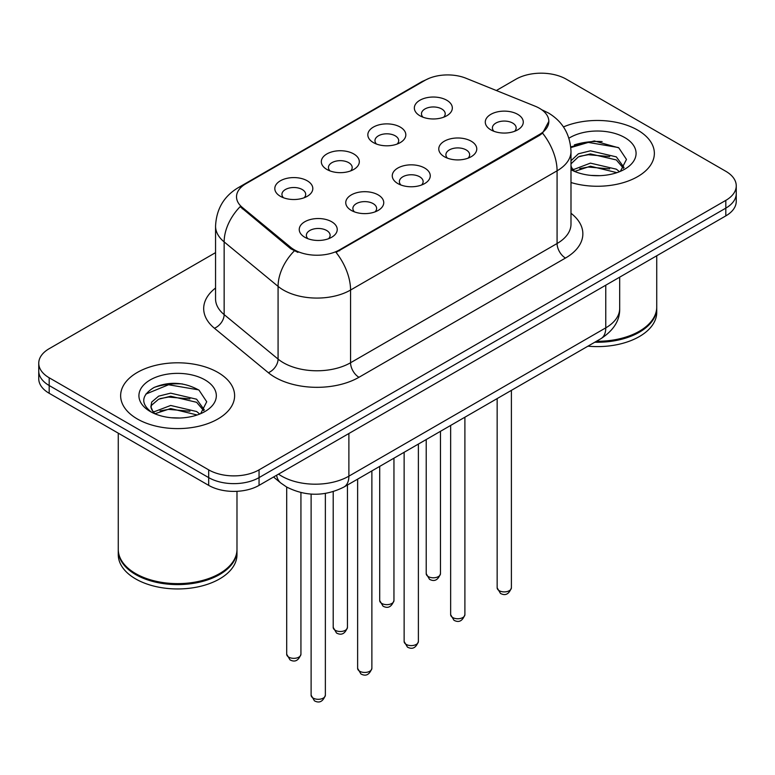 <?xml version="1.0" encoding="UTF-8"?>
<svg xmlns="http://www.w3.org/2000/svg" width="775" height="775" viewBox="0 0 775 775"><rect width="100%" height="100%" fill="white"/><g stroke="black" fill="none" stroke-linecap="round" stroke-linejoin="round"><path stroke-width="1.16" d="M373.395 142.6L373.395 142.6A18.997 10.966 180 0 1 373.395 127.09A18.997 10.966 180 0 1 400.258 127.09A18.997 10.966 180 0 1 400.258 142.6A18.997 10.966 180 0 1 373.395 142.6M397.149 144.053A11.877 6.859 0 0 0 398.699 140.662A11.877 6.859 0 0 0 395.221 135.819A11.877 6.859 0 0 0 382.288 134.327A11.877 6.859 0 0 0 374.955 140.662A11.877 6.859 0 0 0 376.514 144.053M326.885 169.454L326.885 169.454A18.997 10.966 180 0 1 326.885 153.944A18.997 10.966 180 0 1 353.749 153.944A18.997 10.966 180 0 1 353.749 169.454A18.997 10.966 180 0 1 326.885 169.454M350.639 170.907A11.877 6.859 0 0 0 352.189 167.516A11.877 6.859 0 0 0 348.711 162.672A11.877 6.859 0 0 0 335.778 161.181A11.877 6.859 0 0 0 328.445 167.516A11.877 6.859 0 0 0 330.005 170.907M280.376 196.307L280.376 196.307A18.997 10.966 180 0 1 280.376 180.798A18.997 10.966 180 0 1 307.249 180.798A18.997 10.966 180 0 1 307.249 196.307A18.997 10.966 180 0 1 280.376 196.307M304.129 197.761A11.877 6.859 0 0 0 305.689 194.37A11.877 6.859 0 0 0 302.211 189.517A11.877 6.859 0 0 0 289.269 188.034A11.877 6.859 0 0 0 281.935 194.37A11.877 6.859 0 0 0 283.495 197.761M419.905 115.756L419.905 115.756A18.997 10.966 180 0 1 419.905 100.246A18.997 10.966 180 0 1 446.768 100.246A18.997 10.966 180 0 1 446.768 115.756A18.997 10.966 180 0 1 419.905 115.756M443.649 117.209A11.877 6.859 0 0 0 445.208 113.809A11.877 6.859 0 0 0 441.731 108.965A11.877 6.859 0 0 0 428.798 107.483A11.877 6.859 0 0 0 421.464 113.809A11.877 6.859 0 0 0 423.024 117.209M444.337 156.705L444.337 156.705A18.997 10.966 180 0 1 444.337 141.195A18.997 10.966 180 0 1 471.2 141.195A18.997 10.966 180 0 1 471.2 156.705A18.997 10.966 180 0 1 444.337 156.705M468.081 158.158A11.877 6.859 0 0 0 469.64 154.767A11.877 6.859 0 0 0 466.162 149.924A11.877 6.859 0 0 0 453.22 148.432A11.877 6.859 0 0 0 445.896 154.767A11.877 6.859 0 0 0 447.446 158.158M397.827 183.559L397.827 183.559A18.997 10.966 180 0 1 397.827 168.049A18.997 10.966 180 0 1 424.69 168.049A18.997 10.966 180 0 1 424.69 183.559A18.997 10.966 180 0 1 397.827 183.559M421.571 185.012A11.877 6.859 0 0 0 423.131 181.621A11.877 6.859 0 0 0 419.653 176.768A11.877 6.859 0 0 0 406.71 175.286A11.877 6.859 0 0 0 399.387 181.621A11.877 6.859 0 0 0 400.946 185.012M351.317 210.412L351.317 210.412A18.997 10.966 180 0 1 351.317 194.903A18.997 10.966 180 0 1 378.181 194.903A18.997 10.966 180 0 1 378.181 210.412A18.997 10.966 180 0 1 351.317 210.412M375.061 211.866A11.877 6.859 0 0 0 376.621 208.475A11.877 6.859 0 0 0 373.143 203.622A11.877 6.859 0 0 0 360.21 202.139A11.877 6.859 0 0 0 352.877 208.475A11.877 6.859 0 0 0 354.437 211.866M304.808 237.257L304.808 237.257A18.997 10.966 180 0 1 304.808 221.747A18.997 10.966 180 0 1 331.671 221.747A18.997 10.966 180 0 1 331.671 237.257A18.997 10.966 180 0 1 304.808 237.257M328.561 238.719A11.877 6.859 0 0 0 330.111 235.319A11.877 6.859 0 0 0 326.633 230.475A11.877 6.859 0 0 0 313.701 228.993A11.877 6.859 0 0 0 306.367 235.319A11.877 6.859 0 0 0 307.927 238.719M490.846 129.851L490.846 129.851A18.997 10.966 180 0 1 490.846 114.342A18.997 10.966 180 0 1 517.71 114.342A18.997 10.966 180 0 1 517.71 129.851A18.997 10.966 180 0 1 490.846 129.851M514.59 131.314A11.877 6.859 0 0 0 516.15 127.914A11.877 6.859 0 0 0 512.672 123.07A11.877 6.859 0 0 0 499.73 121.588A11.877 6.859 0 0 0 492.406 127.914A11.877 6.859 0 0 0 493.956 131.314M535.167 106.214A32.056 18.503 180 0 1 539.448 108.287A32.056 18.503 180 0 1 548.836 121.375A32.056 18.503 180 0 1 539.448 134.463L339.644 249.812A32.056 18.503 180 0 1 290.722 247.341L242.323 207.429A32.056 18.503 180 0 1 236.52 196.821A32.056 18.503 180 0 1 245.917 183.733L424.991 80.338A32.056 18.503 180 0 1 466.046 78.265L535.167 106.214M637.67 130.103A56.992 32.899 0 0 0 563.464 126.926A56.992 32.899 0 0 1 637.67 130.103A56.992 32.899 0 0 1 654.362 153.363A56.992 32.899 0 0 0 637.67 130.103M217.92 372.436A56.992 32.899 0 0 0 155.814 365.306A56.992 32.899 0 0 0 120.638 395.705A56.992 32.899 0 0 0 137.33 418.965A56.992 32.899 0 0 0 199.437 426.105A56.992 32.899 0 0 0 234.612 395.705A56.992 32.899 0 0 0 217.92 372.436A56.992 32.899 0 0 0 155.814 365.306A56.992 32.899 0 0 0 120.638 395.705A56.992 32.899 0 0 0 137.33 418.965A56.992 32.899 0 0 0 199.437 426.105A56.992 32.899 0 0 0 234.612 395.705A56.992 32.899 0 0 0 217.92 372.436M548.836 121.375L542.558 133.155L539.448 135.412L336.04 252.388A41.55 23.986 60 0 1 350.562 290.044A47.488 27.416 180 0 1 283.398 290.044A47.488 27.416 180 0 1 278.08 286.382L224.149 241.907A47.488 27.416 180 0 1 215.557 226.184L215.557 298.888A47.488 27.416 0 0 0 224.149 314.611L278.08 359.087A47.488 27.416 0 0 0 283.398 362.748A47.488 27.416 0 0 0 350.562 362.748L557.08 243.515A47.488 27.416 0 0 0 570.991 224.13L570.991 151.425A47.488 27.416 180 0 1 557.08 170.81A41.55 23.986 -120 0 0 542.558 133.155M215.557 252.631L49.183 348.692A35.621 20.567 0 0 0 38.75 363.233L38.75 378.743A35.621 20.567 0 0 0 49.183 393.283L208.688 485.373L208.688 477.613A35.621 20.567 0 0 0 259.053 477.613L725.817 208.136A35.621 20.567 0 0 0 736.25 193.595A35.621 20.567 0 0 1 725.817 208.136L259.053 477.613A35.621 20.567 0 0 1 208.688 477.613L49.183 385.524L208.688 477.613L208.688 469.863A35.621 20.567 0 0 0 259.053 469.863L725.817 200.376A35.621 20.567 0 0 0 736.25 185.835A35.621 20.567 0 0 0 725.817 171.294L566.312 79.205A35.621 20.567 0 0 0 515.947 79.205L496.349 90.52M38.75 370.983A35.621 20.567 0 0 0 49.183 385.524A35.621 20.567 0 0 1 38.75 370.983M297.92 252.388L290.722 248.746L240.163 206.654A41.55 27.793 129.5 0 0 224.149 241.907L224.149 314.611A11.877 7.944 -50.5 0 1 214.423 328.242A59.365 34.274 180 0 1 215.557 288.019M570.991 182.522A56.992 32.899 0 0 0 654.362 153.363A56.992 32.899 0 0 1 570.991 182.522M38.75 363.233A35.621 20.567 0 0 0 49.183 377.774L208.688 469.863M182.377 383.935A47.488 27.416 0 0 0 154.583 387.238M602.127 141.593A47.488 27.416 0 0 0 574.333 144.906M208.688 485.373A35.621 20.567 0 0 0 259.053 485.373L725.817 215.886A35.621 20.567 0 0 0 736.25 201.345L736.25 185.835M596.421 341.281A59.365 34.274 0 0 0 639.346 331.245A59.365 34.274 0 0 0 656.735 307.007L656.735 255.769M596.178 341.417A58.764 33.926 0 0 0 638.929 331.487A58.764 33.926 0 0 0 639.143 331.361M594.793 342.221A59.365 34.274 0 0 0 656.735 307.975A59.365 34.274 0 0 0 656.735 307.491M587.934 346.173A59.365 34.274 0 0 0 656.735 312.344L656.735 307.975M590.889 175.402L599.937 175.663M573.142 169.715L590.424 163.128L616.348 169.182L619.496 171.711M574.73 171.382L590.424 166.199L616.919 172.66M570.991 165.889A26.834 15.49 0 0 0 574.972 171.595M570.991 160.754L578.392 153.799L590.424 150.815L616.348 156.879L624.059 167.526M570.991 163.835L578.392 156.879L590.424 153.896L616.348 159.95L623.458 168.33M570.991 169.715A38.711 22.349 0 0 0 624.747 169.163A38.711 22.349 0 0 0 624.747 137.562A38.711 22.349 0 0 0 568.937 138.202M620.407 171.323L626.471 159.417L618.799 147.86L594.347 140.934L570.749 146.882M573.413 170.917L570.991 168.068M570.817 147.589L588.312 142.416L618.276 147.512M579.787 156.269L588.312 154.729L609.702 156.56M579.787 168.582L588.312 167.042L609.702 168.873M572.987 169.531L573.645 169.221M219.393 573.703A58.764 33.926 0 0 1 219.18 573.829A58.764 33.926 0 0 1 136.071 573.829L135.654 573.587A59.365 34.274 0 0 0 219.596 573.587A59.365 34.274 0 0 0 236.985 549.349L236.985 491.311M118.265 549.833A59.365 34.274 0 0 0 118.265 550.318A59.365 34.274 0 0 0 135.654 574.556A59.365 34.274 0 0 0 200.338 581.986A59.365 34.274 0 0 0 236.985 550.318A59.365 34.274 0 0 0 236.985 549.833M118.265 550.318L118.265 554.677A59.365 34.274 0 0 0 135.654 578.915A59.365 34.274 0 0 0 200.338 586.346A59.365 34.274 0 0 0 236.985 554.677L236.985 550.318M171.139 417.735L180.188 418.006M153.392 412.058L170.674 405.461L196.608 411.525L199.747 414.044M154.981 413.714L170.674 408.541L197.17 414.993M153.663 413.259L150.892 406.759A26.834 15.49 0 0 0 155.223 413.927M150.892 406.759L151.697 402.06L158.652 396.141L170.674 393.157L196.608 399.212L204.309 409.868M150.96 407.137L151.697 405.131L158.652 399.212L170.674 396.228L196.608 402.293L203.709 410.663M200.657 413.666L206.722 401.76L199.049 390.203C184.343 382.007 169.279 381.135 153.876 387.577C141.244 395.386 140.449 403.581 151.493 412.174L151.629 412.261M204.997 379.905A38.711 22.349 0 0 0 150.253 379.905A38.711 22.349 0 0 0 150.253 411.506A38.711 22.349 0 0 0 204.997 411.506A38.711 22.349 0 0 0 204.997 379.905M118.265 433.167L118.265 549.349A59.365 34.274 0 0 0 135.654 573.587L136.071 573.829M145.836 394.088L168.562 384.758L198.526 389.844M160.037 398.612L168.562 397.062L189.953 398.902M160.037 410.924L168.562 409.374L189.953 411.215M153.237 411.864L153.896 411.554M339.644 249.812L339.644 250.771M290.722 247.341L290.722 248.746M242.323 207.429L242.323 208.833M539.448 134.463L539.448 135.412M358.961 377.289A11.877 6.859 60 0 1 350.562 362.748L350.562 290.044L557.08 170.81L557.08 243.515A11.877 6.859 60 0 0 565.469 258.056L358.961 377.289A59.365 34.274 180 0 1 275.009 377.289A59.365 34.274 180 0 1 268.353 372.707L214.423 328.242M570.991 151.425C570.187 134.346 562.679 121.549 548.477 113.014L542.481 110.089A41.55 19.462 112 0 0 541.919 109.885M242.381 186.155A41.55 23.986 -120 0 0 238.07 187.773C223.868 196.307 216.361 209.105 215.557 226.184M238.07 187.773L421.493 81.879A41.55 23.986 60 0 1 424.642 80.542M294.267 250.945A41.55 27.793 129.5 0 0 278.08 286.382L278.08 359.087A11.877 7.944 -50.5 0 1 268.353 372.707M570.991 213.261A59.365 34.274 180 0 1 565.469 258.056M259.053 469.863L259.053 485.373M725.817 200.376L725.817 215.886M49.183 377.774L49.183 393.283M278.535 474.126A47.488 27.416 0 0 0 281.722 476.16A47.488 27.416 0 0 0 348.886 476.16L605.769 327.854A47.488 27.416 0 0 0 619.68 308.46C620.029 320.249 613.752 330.334 600.848 338.723L343.964 487.029A23.744 13.708 60 0 0 348.886 476.16L348.886 433.506M605.769 285.2L605.769 327.854A23.744 13.708 60 0 1 600.848 338.723M276.607 475.24A23.744 15.878 129.5 0 0 280.744 482.961L273.536 477.012M511.393 587.789C509.049 594.192 505.407 596.072 500.466 593.417L497.153 587.789A7.12 4.117 0 0 0 499.236 590.695A7.12 4.117 0 0 0 507.005 591.587A7.12 4.117 0 0 0 511.393 587.789L511.393 390.368M428.304 576.59A7.12 4.117 0 0 0 436.063 577.482A7.12 4.117 0 0 0 440.462 573.684C438.117 580.087 434.475 581.967 429.524 579.312L426.211 573.684A7.12 4.117 0 0 0 428.304 576.59M464.893 614.643C462.539 621.046 458.897 622.926 453.956 620.262L450.643 614.643A7.12 4.117 0 0 0 452.726 617.549A7.12 4.117 0 0 0 460.495 618.44A7.12 4.117 0 0 0 464.893 614.643L464.893 417.221M418.384 641.487C416.039 647.9 412.387 649.77 407.447 647.115L404.133 641.487A7.12 4.117 0 0 0 406.216 644.403A7.12 4.117 0 0 0 413.986 645.294A7.12 4.117 0 0 0 418.384 641.487L418.384 444.065M371.874 668.341C369.53 674.744 365.887 676.623 360.947 673.969L357.624 668.341A7.12 4.117 0 0 0 359.716 671.247A7.12 4.117 0 0 0 367.476 672.138A7.12 4.117 0 0 0 371.874 668.341L371.874 470.919M325.364 695.194C323.02 701.598 319.377 703.477 314.437 700.823L311.114 695.194A7.12 4.117 0 0 0 313.207 698.101A7.12 4.117 0 0 0 320.966 698.992A7.12 4.117 0 0 0 325.364 695.194L325.364 493.433M381.794 603.444A7.12 4.117 0 0 0 389.554 604.335A7.12 4.117 0 0 0 393.952 600.538C391.608 606.941 387.965 608.821 383.024 606.157L379.702 600.538A7.12 4.117 0 0 0 381.794 603.444M335.284 630.298A7.12 4.117 0 0 0 343.044 631.189A7.12 4.117 0 0 0 347.442 627.382C345.098 633.795 341.455 635.665 336.515 633.01L333.202 627.382A7.12 4.117 0 0 0 335.284 630.298M288.775 657.142A7.12 4.117 0 0 0 296.534 658.033A7.12 4.117 0 0 0 300.933 654.236C298.588 660.649 294.946 662.518 290.005 659.864L286.692 654.236A7.12 4.117 0 0 0 288.775 657.142M421.493 81.879L429.118 78.333M542.481 110.089L541.851 109.837M343.964 487.029C324.861 496.63 305.747 496.63 286.643 487.029L280.744 482.961M619.68 308.46L619.68 277.169M497.153 587.789L497.153 398.592M440.462 573.684L440.462 431.317M426.211 573.684L426.211 439.551M450.643 614.643L450.643 425.446M404.133 641.487L404.133 452.29M357.624 668.341L357.624 479.144M311.114 695.194L311.114 494.092M393.952 600.538L393.952 458.17M379.702 600.538L379.702 466.395M347.442 627.382L347.442 485.024M333.202 627.382L333.202 491.65M300.933 654.236L300.933 492.59M286.692 654.236L286.692 487.058"/></g></svg>
